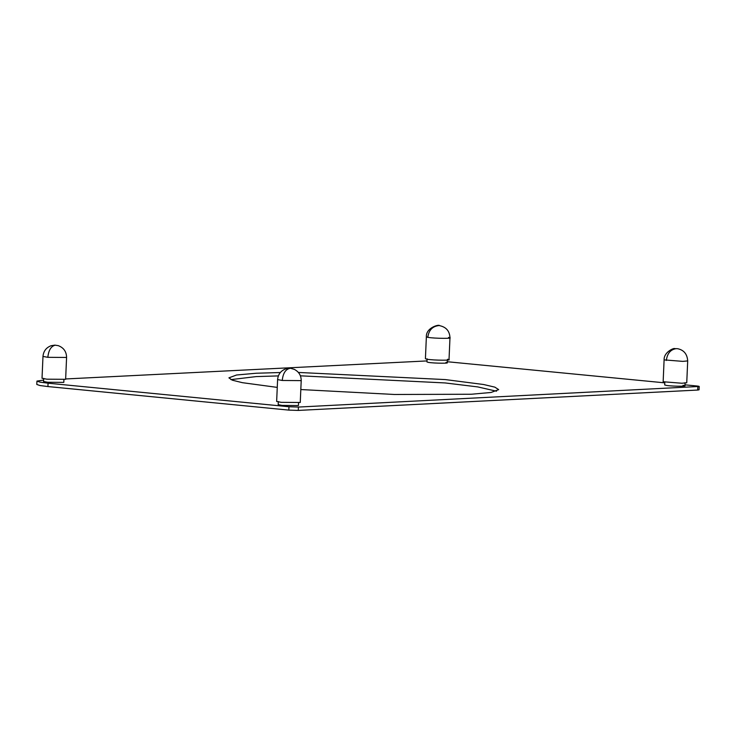 <?xml version="1.0" encoding="UTF-8"?>
<svg xmlns="http://www.w3.org/2000/svg" width="736" height="736" viewBox="0 0 736 736"><rect width="100%" height="100%" fill="white"/><g stroke="black" fill="none" stroke-linecap="round" stroke-linejoin="round"><path stroke-width="1.1" d="M301.208 380.622L300.251 402.491L281.281 402.334L276.644 401.46L277.601 379.592C278.144 374.072 281.06 370.438 286.332 368.699C291.52 368.12 288.668 367.816 294.317 369.371C298.899 371.735 301.19 375.48 301.208 380.622L282.238 380.466L277.601 379.592M687.7 360.907L686.743 382.775L681.858 383.244L663.145 381.745L664.102 359.876C663.798 351.79 674.59 347.594 674.664 348.643L677.58 348.698C683.845 349.986 687.222 354.053 687.7 360.907L682.806 361.376L664.102 359.876M447.589 359.297C455.418 360.566 433.541 360.465 426.843 359.196L425.417 358.726L426.365 336.867C425.813 327.502 439.484 324.107 439.558 325.652C446.228 327.042 449.696 331.126 449.972 337.898L449.015 359.757M66.58 357.457L65.633 379.316L46.892 379.187L42.026 378.286L42.982 356.426C43.461 351.192 46.156 347.622 51.069 345.727L54.86 345.129L58.245 345.644C63.692 347.696 66.47 351.624 66.58 357.457L47.84 357.319L42.982 356.426M683.008 385.324C691.095 386.409 673.79 386.556 666.604 385.462L664.691 384.956L664.829 381.818M298.568 402.417L298.43 405.554L282.164 405.416L278.19 404.671L278.328 401.534M445.97 362.425C452.686 363.52 433.927 363.437 428.186 362.342L426.963 361.946L427.101 358.8M63.94 379.242L63.802 382.38L47.739 382.269L43.571 381.496L43.709 378.359M277.26 387.394L242.365 382.674L232.3 380.181L228.905 377.853L236.56 375.001L256.321 373.235L280.342 372.526M298.393 372.444L445.298 379.583L483.589 384.505L494.85 387.145L498.677 389.629L491.022 392.472L471.261 394.248L394.422 394.478L300.812 389.546M278.355 375.912L256.174 376.593L230.902 379.62M496.533 391.221L477.784 386.915L445.151 382.941L300.408 375.82M36.947 381.092L36.8 384.459L39.946 385.526L47.923 386.556L288.825 410.108L298.282 410.421L697.682 390.052L699.053 389.822L699.2 386.455L298.43 407.063L288.972 406.741L48.07 383.189L40.094 382.159L36.947 381.092L43.636 380.08M684.968 384.827L696.532 385.949C699.513 386.28 699.945 386.529 697.829 386.685L697.682 390.052M447.24 361.726L664.783 382.849M65.642 378.957L427.009 360.925M282.238 380.466C283.001 373.345 285.559 369.306 289.92 368.34M666.328 360.474C667.248 353.372 670.606 349.416 676.412 348.625M448.546 337.428C456.375 338.707 434.498 338.606 427.8 337.336L426.365 336.867M427.8 337.336C428.766 330.243 432.4 326.333 438.684 325.606M47.84 357.319C48.594 350.198 51.078 346.15 55.292 345.166M298.43 407.063L298.282 410.421M288.972 406.741L288.825 410.108M48.07 383.189L47.923 386.556M685.06 382.702L684.922 385.839M447.332 359.683L447.194 362.83"/></g></svg>
